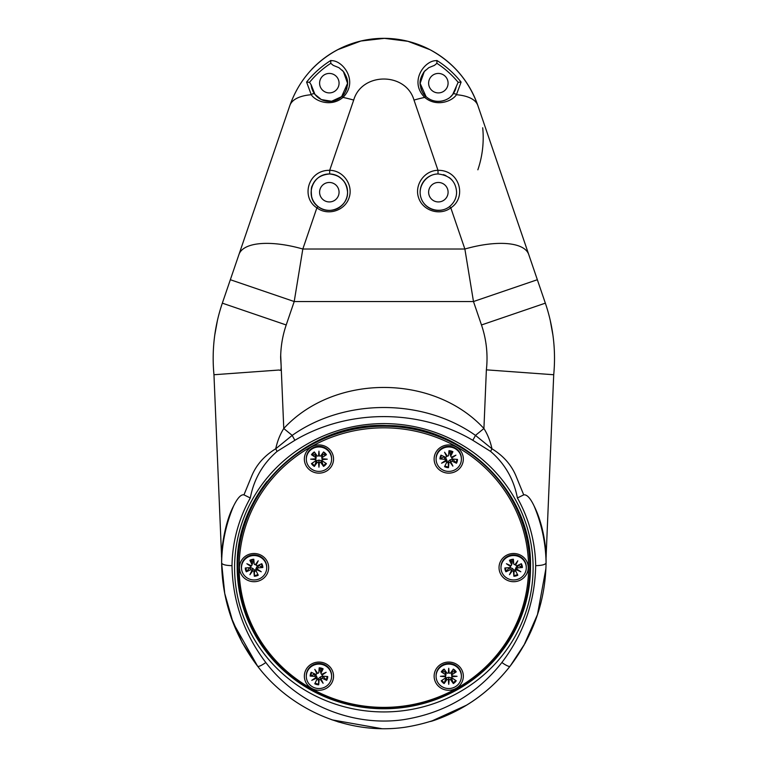 <?xml version="1.0" encoding="UTF-8"?>
<svg xmlns="http://www.w3.org/2000/svg" width="767" height="767" viewBox="0 0 767 767"><rect width="100%" height="100%" fill="white"/><g stroke="black" fill="none" stroke-linecap="round" stroke-linejoin="round"><path stroke-width="1.15" d="M447.42 456.125L446.787 455.742L446.653 456.557L444.582 452.233L447.42 456.125A1.083 1.045 180 0 0 448.618 455.167L448.561 455.425M444.582 452.233L446.787 455.742M450.047 462.233L450.823 461.811L452.894 466.125L450.047 462.233A1.083 1.045 180 0 0 448.858 463.191L448.283 461.427L450.2 459.749L452.52 459.059L456.47 463.22L452.271 461.283A1.083 1.045 180 0 0 450.823 461.811M452.894 466.125L450.689 462.271L450.2 459.749M445.579 460.449L446.02 461.188L441.543 463.191L445.579 460.449A1.083 1.045 180 0 0 444.582 459.299L444.63 457.017L445.119 457.036M441.543 463.191L445.359 460.89M451.897 457.909L452.118 457.113L451.456 457.17L455.934 455.167L451.897 457.909A1.083 1.045 180 0 0 452.885 459.059L457.525 459.423A8.792 8.485 180 0 1 456.47 463.22M455.934 455.167L452.118 457.113M443.604 456.336A5.302 5.12 0 0 0 443.46 457.142L439.951 458.944L444.582 459.299M446.653 462.328A5.302 5.12 0 0 0 448.235 462.722L448.494 467.669L448.858 463.191M453.805 459.136A5.302 5.12 0 0 1 453.556 459.759M450.948 452.961L452.913 451.715L450.919 455.771A1.083 1.045 180 0 0 450.871 456.557L450.21 454.294L450.948 452.961A5.302 5.12 0 0 0 449.232 452.52L448.983 450.699L448.618 455.167M448.235 462.722L448.283 461.427M443.46 457.142L444.63 457.017L446.193 458.714L447.084 461.111M448.494 467.669A8.792 8.485 180 0 1 444.563 466.652L446.557 462.597A1.083 1.045 180 0 0 446.02 461.188M445.55 460.603L446.193 458.714M449.232 452.52L449.194 453.498M439.951 458.944A8.792 8.485 180 0 1 441.006 455.147L445.205 457.074A1.083 1.045 180 0 0 446.653 456.557M450.871 456.557A1.083 1.045 180 0 0 451.456 457.17M436.087 459.184L436.087 458.532A12.655 12.224 0 0 1 448.733 446.308A12.655 12.224 0 0 1 461.389 458.532L461.389 459.184A12.655 12.224 0 0 1 445.464 470.986A12.655 12.224 0 0 1 448.733 446.96A12.655 12.224 0 0 1 461.389 459.184M251.979 570.37L252.746 570.801L249.908 574.694L251.979 570.37A1.083 1.045 180 0 0 250.521 569.852L250.272 567.628L252.592 568.318L254.519 569.996L254.308 576.238L253.935 571.76A1.083 1.045 180 0 0 252.746 570.801M249.908 574.694L252.103 570.84L252.592 568.318M256.14 565.126L256.005 564.301L255.373 564.694L258.211 560.802L256.14 565.126A1.083 1.045 180 0 0 257.597 565.643L261.787 563.716A8.792 8.485 180 0 1 262.841 567.513L259.342 565.71A5.302 5.12 0 0 0 259.188 564.905M258.211 560.802L256.005 564.301M256.772 569.756L257.223 569.018L261.25 571.76L256.772 569.756A1.083 1.045 180 0 0 256.236 571.166L258.239 575.212A8.792 8.485 180 0 1 254.308 576.238M261.25 571.76L257.434 569.459M251.336 565.739L250.675 565.682L250.895 566.477L246.869 563.735L251.336 565.739A1.083 1.045 180 0 0 251.873 564.33L252.401 562.374L252.525 563.438L251.921 565.126M246.869 563.735L250.675 565.682M256.14 570.897A5.302 5.12 0 0 1 254.558 571.29M253.561 561.089L253.81 559.258L254.184 563.735A1.083 1.045 180 0 0 254.232 563.994L253.561 561.089A5.302 5.12 0 0 0 251.854 561.53L249.879 560.284L251.873 564.33M248.987 567.705A5.302 5.12 0 0 0 249.237 568.318L246.322 571.779L250.521 569.852M246.322 571.779A8.792 8.485 180 0 1 245.277 567.983L249.908 567.628A1.083 1.045 180 0 0 250.895 566.477M254.232 563.994A1.083 1.045 180 0 0 255.373 564.694M257.252 569.172L256.6 567.283L258.163 565.586L259.342 565.71M262.841 567.513L258.211 567.868A1.083 1.045 180 0 0 257.223 569.018M257.674 565.605L258.163 565.586L258.211 567.868M249.237 568.318L250.272 567.628M251.854 561.53L252.401 562.374M256.6 567.283L255.632 569.497L256.197 571.051M241.404 567.753L241.404 567.101A12.655 12.224 0 0 1 266.283 563.937A12.655 12.224 0 0 1 266.715 567.101L266.715 567.753A12.655 12.224 0 0 1 254.059 579.967A12.655 12.224 0 0 1 252.41 555.634A12.655 12.224 0 0 1 266.715 567.753M452.137 676.743L452.635 676.139L452.137 675.89L457.046 676.312L452.137 676.743A1.083 1.045 180 0 0 452.396 678.22L456.221 680.77A8.792 8.485 180 0 1 453.345 683.541L451.811 678.929A5.302 5.12 -0 0 0 452.549 678.325M457.046 676.312L452.635 676.139M445.339 675.89L444.831 676.139L445.339 676.743L440.431 676.312L445.339 675.89A1.083 1.045 180 0 0 445.081 674.414L445.406 672.228L445.8 674.433M440.431 676.312L444.831 676.139M449.184 673.033L448.743 672.371L448.292 673.033L448.733 668.297L449.184 673.033A1.083 1.045 180 0 0 450.708 672.784L453.345 669.083A8.792 8.485 180 0 1 456.221 671.863L453.057 671.787A5.302 5.12 -0 0 0 452.118 670.809M448.733 668.297L448.733 672.371M448.292 679.6L449.184 679.6L448.733 684.337L448.292 679.6A1.083 1.045 180 0 0 446.768 679.85L446.289 677.807L448.733 677.261L451.188 677.807L451.811 678.929M448.733 684.337L448.733 677.261M451.984 677.702L451.59 674.519M445.359 670.809A5.302 5.12 -0 0 0 444.409 671.787L441.255 671.863L445.081 674.414M444.927 678.325A5.302 5.12 -0 0 0 445.665 678.929L444.131 683.541L446.768 679.85M453.345 683.541L450.708 679.85A1.083 1.045 180 0 0 449.184 679.6M444.131 683.541A8.792 8.485 180 0 1 441.255 680.77L445.081 678.22A1.083 1.045 180 0 0 445.339 676.743M445.886 674.519L445.493 677.702M444.409 671.787L445.406 672.228M441.255 671.863A8.792 8.485 180 0 1 444.131 669.083L446.768 672.784A1.083 1.045 180 0 0 448.292 673.033M451.667 674.433L452.06 672.228L453.057 671.787M456.221 671.863L452.396 674.414A1.083 1.045 180 0 0 452.137 675.89M445.665 678.929L446.289 677.807M436.087 676.312L436.087 675.669A12.655 12.224 -0 0 1 453.575 664.375A12.655 12.224 -0 0 1 461.389 675.669L461.389 676.312A12.655 12.224 -0 0 1 448.733 688.536A12.655 12.224 -0 0 1 439.788 667.673A12.655 12.224 -0 0 1 461.389 676.312M515.712 565.126L515.577 564.301L514.945 564.694L517.783 560.802L515.712 565.126A1.083 1.045 180 0 0 517.169 565.643L521.359 563.716A8.792 8.485 180 0 1 522.413 567.513L518.914 565.71A5.302 5.12 -0 0 0 518.76 564.905M517.783 560.802L515.577 564.301M511.551 570.37L512.318 570.801L509.48 574.694L511.551 570.37A1.083 1.045 180 0 0 510.093 569.852L509.844 567.628L512.164 568.318L514.091 569.996L513.88 576.238L513.507 571.76A1.083 1.045 180 0 0 512.318 570.801M509.48 574.694L511.675 570.84L512.164 568.318M510.908 565.739L510.247 565.682L510.467 566.477L506.441 563.735L510.908 565.739A1.083 1.045 180 0 0 511.445 564.33L511.972 562.374L512.097 563.438L511.493 565.126M506.441 563.735L510.247 565.682M516.344 569.756L516.795 569.018L520.822 571.76L516.344 569.756A1.083 1.045 180 0 0 515.808 571.166L517.811 575.212A8.792 8.485 180 0 1 513.88 576.238M520.822 571.76L517.006 569.459M513.133 561.089L513.382 559.258L513.746 563.735A1.083 1.045 180 0 0 513.804 563.994L513.133 561.089A5.302 5.12 -0 0 0 511.416 561.53L509.451 560.284L511.445 564.33M508.559 567.705A5.302 5.12 -0 0 0 508.809 568.318L505.894 571.779L510.093 569.852M515.712 570.897A5.302 5.12 -0 0 1 514.13 571.29M516.814 569.172L516.172 567.283L517.735 565.586L518.914 565.71M522.413 567.513L517.783 567.868A1.083 1.045 180 0 0 516.795 569.018M508.809 568.318L509.844 567.628M511.416 561.53L511.972 562.374M505.894 571.779A8.792 8.485 180 0 1 504.849 567.983L509.48 567.628A1.083 1.045 180 0 0 510.467 566.477M517.246 565.605L517.735 565.586L517.783 567.868M516.172 567.283L515.203 569.497L515.769 571.051M513.804 563.994A1.083 1.045 180 0 0 514.945 564.694M500.976 567.753L500.976 567.101A12.655 12.224 -0 0 1 513.631 554.877A12.655 12.224 -0 0 1 526.287 567.101L526.287 567.753A12.655 12.224 -0 0 1 501.407 570.907A12.655 12.224 -0 0 1 513.631 555.529A12.655 12.224 -0 0 1 526.287 567.753M546.075 557.379C546.459 557.302 545.452 528.588 534.148 506.105C530.371 498.119 526.9 494.37 523.736 494.859L517.399 497.975A151.847 146.679 0 0 1 535.673 565.663C541.962 565.5 545.423 564.598 546.066 562.978L546.075 560.706A167.954 162.23 90 0 0 546.056 557.868L553.716 374.737A170.667 170.667 0 0 0 545.347 303.157A170.667 170.667 0 0 1 553.716 374.737A170.667 170.667 0 0 0 545.347 303.157L477.86 105.568C469.011 80.851 453.048 62.232 429.98 49.692A99.355 99.355 0 0 1 477.86 105.568A67.486 26.068 161.1 0 0 456.423 94.715L461.101 82.088C454.256 73.517 446.202 66.326 436.922 60.497L435.867 60.67C424.563 60.67 408.83 81.59 424.717 97.399A67.486 26.068 161.1 0 0 413.998 100.074L437.986 170.322L438.034 173.965C449.692 175.346 455.876 181.424 456.595 192.201C456.566 197.991 454.122 202.871 449.261 206.822A2.598 0.662 53.3 0 1 450.804 207.847C467.026 197.598 459.874 169.919 437.986 170.322C424.391 170.36 414.065 185.077 418.648 197.886C422.857 210.82 440.018 216.131 450.804 207.847L464.869 249.016L473.479 301.536L481.484 324.968A103.181 103.181 0 0 1 486.374 369.847L553.716 374.737A170.667 170.667 0 0 0 545.347 303.157L481.484 324.968M230.809 616.438L242.123 642.439L257.616 666.207A10.383 2.148 -37.9 0 0 265.804 662.506C243.935 633.695 232.669 601.414 232.008 565.663C225.728 565.5 222.267 564.598 221.625 562.978C222.286 601.04 234.29 635.45 257.616 666.207C290.674 709.878 348.793 735.313 404.832 727.279C448.331 720.376 483.411 700.012 510.074 666.207C533.401 635.45 545.395 601.04 546.066 562.978A162.23 156.708 180 0 0 534.148 506.105M232.008 565.663A151.847 146.679 0 0 1 250.291 497.975L243.954 494.859C240.991 494.245 237.521 497.994 233.542 506.105A162.23 156.708 180 0 0 221.625 562.968L221.615 560.706A167.954 162.23 90 0 1 221.634 557.868L213.964 374.737A170.667 170.667 0 0 1 222.334 303.157A170.667 170.667 0 0 0 213.964 374.737L221.634 557.868L213.964 374.737L216.562 374.555M243.954 494.859L251.317 476.949C255.91 465.32 264.049 455.934 275.737 448.781A10.383 1.246 -116.8 0 0 277.098 451.408L294.912 440.277A10.383 1.352 -119.3 0 1 292.208 435.388L275.737 448.781C277.357 441.217 280.032 434.458 283.771 428.504L292.208 435.388C344.776 398.217 422.905 398.217 475.473 435.388L483.919 428.504C433.307 373.692 334.211 373.845 283.771 428.504L280.703 355.409C280.233 361.056 282.783 372.398 279.236 370.01L213.964 374.737M523.717 494.868L516.383 476.949C511.781 465.329 503.631 455.943 491.954 448.781L475.473 435.388A10.383 1.352 -60.7 0 1 472.779 440.277L490.592 451.408A10.383 1.246 -63.2 0 0 491.954 448.781C490.353 441.265 487.678 434.505 483.919 428.504L486.374 369.847M545.893 568.615L537.437 614.77M466.767 705.065L430.776 721.479M381.563 728.631L331.986 719.858M237.233 563.486A146.66 141.665 180 0 0 238.086 575.557M529.604 575.538A146.66 141.665 180 0 0 530.457 563.486M231.212 617.608L242.43 643.024L257.597 666.187L233.149 622.909L224.741 593.466L221.625 563.007M337.71 49.692C314.643 62.232 298.679 80.851 289.83 105.568L230.34 279.725L294.212 301.536L473.479 301.536L537.351 279.725L477.86 105.568A99.355 99.355 0 0 0 318.046 63.239A99.355 99.355 0 0 1 337.71 49.692L360.931 41.015L384.44 38.35L407.9 41.303L429.98 49.692M330.769 60.497L330.769 63.325L333.242 65.368L338.937 67.688L343.395 71.561L347.566 83.335L341.631 96.632A2.598 0.527 47.6 0 1 342.974 97.399C358.86 81.59 343.117 60.67 331.823 60.67L330.769 60.497C321.488 66.326 313.435 73.517 306.589 82.088L311.268 94.715C315.362 101.254 331.21 107.438 342.974 97.399A67.486 26.068 18.9 0 1 353.692 100.074C361.803 72.012 405.887 72.012 413.998 100.074M289.83 105.568A67.486 26.068 18.9 0 1 311.268 94.715A2.598 2.033 142.1 0 1 314.949 94.379L311.172 84.849A18.235 18.235 0 0 0 347.02 87.601M311.172 84.849L309.532 82.318L306.589 82.088M347.355 85.962A18.235 18.235 0 0 0 347.537 82.213M344.172 72.587A18.235 18.235 0 0 0 342.111 70.161M319.599 83.172A9.731 9.731 0 0 0 334.201 91.599A9.731 9.731 0 0 0 334.201 74.744A9.731 9.731 0 0 0 319.599 83.172M461.101 82.088L458.148 82.318L452.741 94.379A18.235 18.235 0 0 0 456.307 86.393M450.536 96.747A18.235 18.235 0 0 0 452.741 94.379C449.366 100.132 436.04 105.51 426.049 96.632L420.124 83.344L424.285 71.571L428.772 67.678L434.438 65.368L436.922 63.325L436.922 60.497M425.608 70.133A18.235 18.235 0 0 0 423.499 72.606M420.143 82.213A18.235 18.235 0 0 0 420.335 85.933M420.68 87.649A18.235 18.235 0 0 0 447.008 99.231M428.619 83.172A9.731 9.731 0 0 0 443.221 91.599A9.731 9.731 0 0 0 443.221 74.744A9.731 9.731 0 0 0 428.619 83.172M452.741 94.379A2.598 2.033 37.9 0 1 456.423 94.715C452.309 101.254 436.413 107.466 424.717 97.399A2.598 0.527 132.4 0 1 426.049 96.632C423.489 95.041 421.534 91.062 420.182 84.696C419.539 80.928 420.901 76.556 424.285 71.571M343.395 71.561C346.809 76.614 348.18 81.024 347.499 84.782C346.051 91.235 344.095 95.185 341.631 96.632L331.593 101.263L321.335 99.566L314.949 94.379M449.261 206.822C439.817 214.07 424.784 209.41 421.102 198.097C417.085 186.88 426.126 174.004 438.034 173.965A18.235 18.235 0 0 0 421.102 198.097A18.235 18.235 0 0 0 449.261 206.822M528.731 254.51A67.486 26.068 161.1 0 0 464.869 249.016L302.821 249.016L316.876 207.847A2.598 0.662 -53.3 0 1 318.43 206.822C304.863 198.03 311.181 173.773 329.657 173.965L329.695 170.322C307.816 169.91 300.683 197.637 316.876 207.847C327.662 216.131 344.834 210.82 349.043 197.886C353.625 185.077 343.3 170.36 329.695 170.322L353.692 100.074M452.319 180.466A18.235 18.235 0 0 0 449.136 177.493M445.963 175.624A18.235 18.235 0 0 0 443.24 174.627M455.234 199.094A18.235 18.235 0 0 0 456.586 192.709M347.384 194.76A18.235 18.235 0 0 0 347.566 192.201C348.18 206.601 329.618 215.92 318.43 206.822C314.815 203.964 312.543 200.532 311.623 196.515C310.99 190.638 311.21 187.043 312.294 185.719C315.055 178.606 320.846 174.694 329.657 173.965C340.538 175.212 346.511 181.29 347.566 192.201A18.235 18.235 0 0 0 347.556 191.692M238.949 254.51A67.486 26.068 18.9 0 1 302.821 249.016L294.212 301.536L286.206 324.968A103.181 103.181 0 0 0 280.703 355.409M346.837 187.1A18.235 18.235 0 0 0 343.578 180.82M340.299 177.637A18.235 18.235 0 0 0 329.657 173.965M313.176 200.647A18.235 18.235 0 0 0 319.024 207.243M325.218 209.966A18.235 18.235 0 0 0 329.724 210.426M342.446 204.866A18.235 18.235 0 0 0 345.984 199.621M233.542 506.105C223.571 524.743 220.963 555.452 221.615 557.379M230.34 279.725L222.334 303.157L286.206 324.968M339.062 192.201A9.731 9.731 0 0 0 324.46 183.773A9.731 9.731 0 0 0 324.46 200.628A9.731 9.731 0 0 0 339.062 192.201M448.091 192.201A9.731 9.731 0 0 0 433.489 183.773A9.731 9.731 0 0 0 433.489 200.628A9.731 9.731 0 0 0 448.091 192.201M460.392 708.775L434.352 720.318C464.869 709.657 490.113 691.623 510.074 666.207A10.383 2.148 -142.1 0 1 501.886 662.506C476.873 694.193 444.064 713.243 403.442 719.676C351.123 727.174 296.839 703.454 265.804 662.506M214.798 334.815L217.416 320.52M552.94 335.227L550.207 320.232L552.94 335.189M536.344 617.991L525.174 643.168L510.132 666.139M482.702 127.763A99.355 99.355 0 0 1 477.86 169.804M517.802 222.507L545.347 303.157A170.667 170.667 0 0 1 553.716 374.737M523.746 645.737L537.619 614.223M434.352 720.309L431.955 721.105M529.527 550.792A146.008 141.032 0 0 1 529.853 560.217L529.853 567.264A146.008 141.032 180 0 0 510.295 496.748A146.008 141.032 180 0 0 346.051 431.035A146.008 141.032 180 0 0 237.837 567.264A146.008 141.032 180 0 0 456.844 689.408A146.008 141.032 180 0 0 529.853 567.264C530.313 616.735 501.397 665.123 456.835 689.456C432.693 702.745 406.74 709.015 378.975 708.267C343.137 706.733 311.862 694.394 285.161 671.24C254.337 642.986 238.566 608.327 237.837 567.264L237.837 560.217A146.008 141.032 0 0 1 238.163 550.811M461.379 451.984A14.602 14.103 0 0 1 448.733 473.143A14.602 14.103 0 0 1 436.087 451.984A14.602 14.103 0 0 1 461.379 451.984M461.379 669.121A14.602 14.103 0 0 1 448.733 690.271A14.602 14.103 0 0 1 436.087 669.121A14.602 14.103 0 0 1 461.379 669.121M266.705 560.552A14.602 14.103 0 0 1 254.059 581.702A14.602 14.103 0 0 1 241.413 560.552A14.602 14.103 0 0 1 266.705 560.552M331.593 451.984A14.602 14.103 0 0 1 318.947 473.143A14.602 14.103 0 0 1 306.311 451.984A14.602 14.103 0 0 1 331.593 451.984M331.593 669.121A14.602 14.103 0 0 1 318.947 690.271A14.602 14.103 0 0 1 306.311 669.121A14.602 14.103 0 0 1 331.593 669.121M526.277 560.552A14.602 14.103 0 0 1 513.631 581.702A14.602 14.103 0 0 1 500.985 560.552A14.602 14.103 0 0 1 526.277 560.552M306.301 676.312L306.301 675.669A12.655 12.224 0 0 1 322.226 663.858A12.655 12.224 0 0 1 331.603 675.669L331.603 676.312A12.655 12.224 0 0 1 318.947 688.536A12.655 12.224 0 0 1 306.301 676.312A12.655 12.224 0 0 1 322.226 664.51A12.655 12.224 0 0 1 331.603 676.312M323.108 683.263L320.261 679.37A1.083 1.045 180 0 0 319.072 680.329L318.497 678.565L320.414 676.887L322.734 676.197L326.684 680.348L322.485 678.421A1.083 1.045 180 0 0 321.037 678.939L323.108 683.263L321.037 678.939M318.497 678.565L318.708 684.797L319.072 680.329M318.708 684.797A8.792 8.485 180 0 1 314.777 683.781L316.771 679.735A1.083 1.045 180 0 0 316.234 678.325L311.757 680.329L315.793 677.587A1.083 1.045 180 0 0 314.796 676.436L314.844 674.155L315.333 674.174M315.793 677.587L316.407 675.852L314.844 674.155L310.165 676.072L314.796 676.436M310.165 676.072A8.792 8.485 180 0 1 311.22 672.285L315.419 674.212A1.083 1.045 180 0 0 316.867 673.694L314.796 669.37L317.634 673.263A1.083 1.045 180 0 0 318.832 672.304L318.775 672.563M319.408 670.626L319.197 667.827L318.832 672.304M319.446 669.658A5.302 5.12 0 0 1 321.162 670.099L323.128 668.843L321.133 672.899A1.083 1.045 180 0 0 321.67 674.308L326.148 672.304L322.111 675.046A1.083 1.045 180 0 0 323.099 676.197L327.739 676.552A8.792 8.485 180 0 1 326.684 680.348M321.085 673.694L320.424 671.432L321.162 670.099M324.019 676.273A5.302 5.12 0 0 1 323.77 676.887M318.449 679.859A5.302 5.12 0 0 1 316.867 679.466M316.407 675.852L317.298 678.249M313.674 674.279A5.302 5.12 0 0 1 313.818 673.474M322.111 675.046L322.332 674.251L321.67 674.308M320.261 679.37L320.903 679.399L320.414 676.887M315.764 677.74L316.234 678.325M317.634 673.263L317.001 672.87L316.867 673.694M311.757 680.329L315.573 678.028M326.148 672.304L322.332 674.251M314.796 669.37L317.001 672.87M306.301 459.184L306.301 458.532A12.655 12.224 0 0 1 318.947 446.308A12.655 12.224 0 0 1 331.603 458.532L331.603 459.184A12.655 12.224 0 0 1 314.106 470.468A12.655 12.224 0 0 1 318.947 446.96A12.655 12.224 0 0 1 331.603 459.184M322.763 461.188A5.302 5.12 0 0 1 322.025 461.801L323.559 466.413L320.922 462.712A1.083 1.045 180 0 0 319.398 462.463L318.947 467.199L318.506 462.463A1.083 1.045 180 0 0 316.982 462.712L316.503 460.67L314.345 466.413A8.792 8.485 180 0 1 311.469 463.632L315.295 461.082A1.083 1.045 180 0 0 315.553 459.606L310.645 459.184L315.553 458.752A1.083 1.045 180 0 0 315.295 457.276L315.62 455.09L316.014 457.295M315.62 455.09L311.469 454.726L315.295 457.276M311.469 454.726A8.792 8.485 180 0 1 314.345 451.955L316.982 455.646A1.083 1.045 180 0 0 318.506 455.905L318.947 451.159L319.398 455.905A1.083 1.045 180 0 0 320.922 455.646L323.559 451.955A8.792 8.485 180 0 1 326.435 454.726L322.61 457.276A1.083 1.045 180 0 0 322.351 458.752L327.26 459.184L322.351 459.606A1.083 1.045 180 0 0 322.61 461.082L326.435 463.632A8.792 8.485 180 0 1 323.559 466.413M314.345 466.413L316.982 462.712M316.503 460.67L318.947 460.123L321.402 460.67L322.025 461.801M315.879 461.801A5.302 5.12 0 0 1 315.141 461.188M316.1 457.381L315.707 460.564M314.623 454.658A5.302 5.12 0 0 1 315.573 453.671M322.332 453.671A5.302 5.12 0 0 1 323.271 454.658L326.435 454.726M321.881 457.295L322.274 455.09L323.271 454.658M322.198 460.564L321.804 457.381M318.506 462.463L318.947 462.769L318.947 460.123M315.553 458.752L315.045 459.002L315.553 459.606M319.398 455.905L318.947 455.234L318.506 455.905M318.947 467.199L319.398 462.463M322.351 459.606L322.859 459.002L322.351 458.752M318.947 451.159L318.957 455.243M327.26 459.184L322.859 459.002M310.645 459.184L315.045 459.002M440.651 458.848A8.092 7.814 0 0 1 441.591 455.416M448.503 466.882A8.092 7.814 0 0 1 444.898 465.952M456.825 459.366A8.092 7.814 0 0 1 455.857 462.779M448.963 451.255A8.092 7.814 0 0 1 452.578 452.194M452.913 451.715A8.792 8.485 180 0 0 448.983 450.699M450.919 455.771L450.392 453.805M452.271 461.283L452.52 459.059M257.894 574.521A8.092 7.814 0 0 1 254.289 575.451M261.211 563.975A8.092 7.814 0 0 1 262.151 567.417M250.215 560.763A8.092 7.814 0 0 1 253.829 559.824M253.81 559.258A8.792 8.485 180 0 0 249.879 560.284M246.936 571.348A8.092 7.814 0 0 1 245.977 567.935M254.184 563.735L253.599 562.058M253.935 571.76L254.519 569.996M453 669.562A8.092 7.814 -0 0 1 455.627 672.103M441.85 672.103A8.092 7.814 -0 0 1 444.467 669.562M444.496 682.86A8.092 7.814 -0 0 1 441.878 680.348M455.598 680.348A8.092 7.814 -0 0 1 452.981 682.86M450.708 679.85L451.188 677.807M452.396 674.414L452.06 672.228M509.787 560.763A8.092 7.814 -0 0 1 513.401 559.824M513.382 559.258A8.792 8.485 180 0 0 509.451 560.284M506.508 571.348A8.092 7.814 -0 0 1 505.549 567.935M517.466 574.521A8.092 7.814 -0 0 1 513.861 575.451M520.783 563.975A8.092 7.814 -0 0 1 521.713 567.417M513.507 571.76L514.091 569.996M513.746 563.735L513.171 562.058M535.673 565.663C535.021 601.414 523.756 633.695 501.886 662.506M250.291 497.975C253.896 479.164 262.832 463.651 277.098 451.408M294.912 440.277C348.381 408.706 419.309 408.706 472.779 440.277M490.592 451.408C504.859 463.642 513.794 479.164 517.399 497.975M234.587 567.772A149.258 144.167 180 0 0 458.474 692.62A149.258 144.167 180 0 0 458.474 442.914A149.258 144.167 180 0 0 234.587 567.772M527.399 538.108A146.66 141.665 0 0 1 530.505 567.101A146.66 141.665 0 0 1 383.845 708.756A146.66 141.665 0 0 1 237.185 567.101A146.66 141.665 0 0 1 267.06 481.417M309.532 82.318C315.649 74.907 322.725 68.579 330.769 63.325M436.922 63.325C444.965 68.579 452.041 74.907 458.148 82.318M477.86 105.568A99.355 99.355 0 0 0 318.046 63.239M456.202 688.661A144.714 139.776 0 0 1 239.131 567.599A144.714 139.776 0 0 1 456.202 446.547A144.714 139.776 0 0 1 456.202 688.661M323.128 668.843A8.792 8.485 180 0 0 319.197 667.827M322.485 678.421L322.734 676.197M321.133 672.899L320.606 670.943M318.717 684.02A8.092 7.814 0 0 1 315.112 683.09M310.865 675.986A8.092 7.814 0 0 1 311.805 672.544M319.177 668.393A8.092 7.814 0 0 1 322.792 669.323M327.039 676.504A8.092 7.814 0 0 1 326.071 679.917M320.922 462.712L321.402 460.67M322.61 457.276L322.274 455.09M312.064 454.965A8.092 7.814 0 0 1 314.681 452.425M323.214 452.425A8.092 7.814 0 0 1 325.841 454.965M325.812 463.21A8.092 7.814 0 0 1 323.195 465.722M314.71 465.722A8.092 7.814 0 0 1 312.092 463.21M446.605 462.491L447.161 460.929M451.955 458.359L451.533 457.18M446.701 456.442L446.912 455.847M256.092 565.011L255.881 564.416M250.847 566.928L251.269 565.749M445.493 675.612L446.106 673.896M451.984 675.612L451.37 673.896M515.664 565.011L515.453 564.416M510.41 566.928L510.841 565.749M338.755 49.203C328.621 54.39 319.618 61.082 311.757 69.279M434.448 65.368L428.772 67.678M333.242 65.368L338.937 67.688M341.631 96.632C337.202 99.844 333.856 101.388 331.593 101.263M337.183 175.739C345.371 180.619 348.717 187.263 347.23 195.69C346.214 200.34 343.923 204.022 340.337 206.735C336.569 210.216 326.847 212.766 318.43 206.822M237.185 567.101C235.239 489.749 308.037 421.936 386.606 425.551C464.035 425.1 532.442 492.452 530.505 567.101M214.798 334.853L217.339 320.874M339.465 722.246L337.662 721.709M322.169 675.497L321.747 674.318M316.819 679.62L317.375 678.066M316.915 673.579L317.126 672.985M322.198 458.474L321.584 456.758M315.707 458.474L316.32 456.758"/></g></svg>
